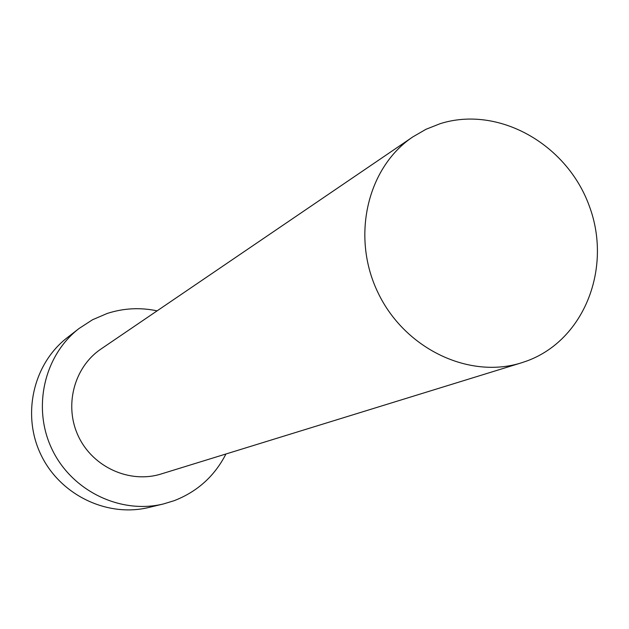 <?xml version="1.0" encoding="UTF-8"?>
<svg xmlns="http://www.w3.org/2000/svg" width="629" height="629" viewBox="0 0 629 629"><rect width="100%" height="100%" fill="white"/><g stroke="black" fill="none" stroke-linecap="round" stroke-linejoin="round"><path stroke-width="0.94" d="M526.811 361.007C584.483 339.998 612.449 267.616 589.271 205.95C566.91 144.002 498.278 105.192 440.072 123.709L425.998 129.283L412.86 136.878C367.155 167.432 350.888 236.874 378.021 292.721C404.706 348.788 469.116 379.436 521.52 362.799L526.811 361.007M157.101 310.852C140.236 307.298 123.622 308.163 107.26 313.439L92.557 319.736L79.089 328.464C44.101 355.385 31.985 407.946 52.121 449.468C71.989 491.115 120.611 514.467 163.485 503.939L174.178 500.684C197.357 491.674 214.607 476.106 225.945 453.989M79.089 328.464L67.217 337.694C33.282 363.806 21.512 414.676 40.979 454.83C60.187 495.094 107.276 517.659 148.861 507.454L163.485 503.939M412.86 136.878L101.01 349.009C73.915 367.194 63.733 406.145 78.609 436.73C93.218 467.441 129.999 483.803 161.118 473.991L521.52 362.799"/></g></svg>
